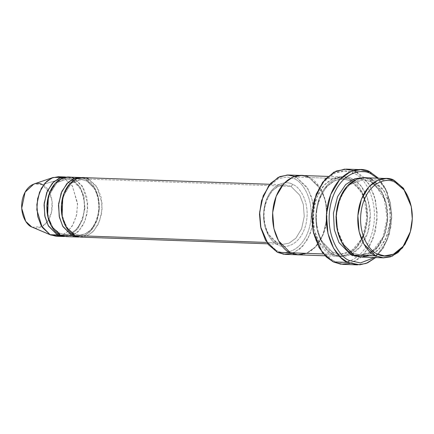 <?xml version="1.0" encoding="UTF-8"?>
<svg xmlns="http://www.w3.org/2000/svg" width="434" height="434" viewBox="0 0 434 434"><rect width="100%" height="100%" fill="white"/><g stroke="black" fill="none" stroke-linecap="round" stroke-linejoin="round"><path stroke-width="0.33" stroke-dasharray="2.17 1.63" d="M80.675 237.127L86.979 235.917L93.782 230.921L99.44 221.524L102.093 209.248L101.144 197.258L97.655 188.063L88.775 179.139L86.86 180.973L95.149 189.295L98.409 197.877L99.288 209.069L96.815 220.532L91.536 229.298L85.183 233.964L79.303 235.087L73.726 233.655L72.473 234.262L73.726 233.655L67.4 228.295L62.084 216.306L67.4 228.295L74.138 233.752L73.726 233.655L74.702 235.586L73.726 233.655L79.303 235.087L85.183 233.964L91.536 229.298L96.815 220.532L99.288 209.069L98.409 197.877L95.149 189.295L86.86 180.973L88.775 179.139L290.943 186.354L284.97 184.813L278.666 186.023L271.863 191.02L266.205 200.416L263.557 212.698L264.501 224.687L267.99 233.883L277.283 242.899L276.87 242.801L277.847 244.733C271.559 242.986 259.608 226.939 264.886 204.522C270.718 182.378 287.172 180.36 292.858 184.526L290.943 186.354L299.829 195.273L303.317 204.468L304.261 216.457L301.608 228.74L295.955 238.136L289.152 243.132L282.849 244.342L276.87 242.801L266.801 242.443L276.87 242.801L267.99 233.883L264.501 224.687L263.557 212.698L266.205 200.416L271.863 191.02L278.666 186.023L284.97 184.813L290.943 186.354L88.775 179.139L96.614 186.36L102.05 203.226L101.48 214.271L98.111 224.519L92.751 231.995L86.746 236.015M377.32 178.179L384.79 187.596L390.475 203.074L391.756 218.014L389.385 233.649L383.097 247.933L374.482 257.541L381.486 250.282L387.264 239.839L390.85 227.134L391.745 213.767L386.634 191.199L377.32 178.179M375.638 257.584L383.477 247.852L389.2 234.306L391.669 217.998L390.34 202.407L385.251 187.813L378.47 178.222L387.209 192.045L391.68 214.287L387.502 239.459L375.638 257.584M313.082 230.926L321.816 251.02L332.325 259.966C323.287 257.454 306.111 234.387 313.695 202.157C322.082 170.329 345.73 167.426 353.905 173.416C362.943 175.927 380.124 198.994 372.535 231.224C364.148 263.053 340.5 265.955 332.325 259.966L333.301 261.897L332.325 259.966C340.5 265.955 364.148 263.053 372.535 231.224C380.124 198.994 362.943 175.927 353.905 173.416L355.82 171.587L368.764 183.756L374.368 195.973L377.189 212.372L375.556 230.666L369.258 246.957L359.992 258.1L350.124 263.438M261.539 200.812L268.809 186.3L278.406 178.596L287.313 176.963L294.263 178.884C301.733 180.956 315.919 200.009 309.654 226.635C302.726 252.924 283.19 255.322 276.442 250.375L277.413 252.306L276.442 250.375C283.19 255.322 302.726 252.924 309.654 226.635C315.919 200.009 301.733 180.956 294.263 178.884L296.178 177.056L306.887 187.07L311.547 197.101L313.966 210.588L312.751 225.713L307.684 239.318L300.095 248.78L291.919 253.445M410.157 232.391L412.219 218.801L411.106 205.808M361.918 257.091L370.321 255.485L379.392 248.823L386.933 236.297L390.47 219.919L389.206 203.937L384.557 191.676L372.714 179.784L394.376 180.56L372.714 179.784L383.168 189.408L387.801 198.973L390.41 211.895L389.656 226.624L385.164 240.284L378.014 250.25L370.007 255.615M411.177 206.15L412.219 218.817L410.255 232.054M351.063 254.937C358.169 260.145 378.736 257.622 386.027 229.944C392.624 201.924 377.689 181.868 369.828 179.681L370.799 181.613L382.05 192.913L386.472 204.56L387.671 219.745L384.312 235.299L377.146 247.201L368.526 253.527L360.546 255.056L352.978 253.109L351.692 253.754L352.978 253.109L344.363 245.807L337.147 229.45L344.363 245.807L353.385 253.206L352.978 253.109L353.949 255.04L352.978 253.109L360.546 255.056L368.526 253.527L377.146 247.201L384.312 235.299L387.671 219.745L386.472 204.56L382.05 192.913L370.799 181.613L372.714 179.784L370.799 181.613L363.236 179.665L349.706 184.591L343.006 192.333L338.075 203.541L343.006 192.333L349.706 184.591L363.236 179.665L370.799 181.613L370.392 181.515L370.799 181.613L369.828 179.681L363.301 177.734L369.828 179.681L381.405 191.117L386.081 202.841L387.66 218.253L384.698 234.425L377.705 247.32L368.9 254.687L360.475 256.988M59.751 235.906L65.99 232.993L72.022 226.369L76.297 216.268L77.615 204.626L72.473 186.115L64.227 178.266L71.447 178.52L80.068 186.989L83.578 195.653L84.831 207.072L82.748 219.143L77.643 228.892L71.111 234.588L64.796 236.481L71.111 234.588L77.643 228.892L82.748 219.143L84.831 207.072L83.578 195.653L80.068 186.989L71.447 178.52L66.912 177.11M32.338 227.226L42.152 226.564L47.756 221.188L51.575 211.949L52.08 201.409L49.682 192.783L42.25 184.602L64.227 178.266L72.228 185.73L77.556 203.248L76.704 214.542L72.972 224.758L67.33 231.919L61.216 235.505M74.095 178.51L72.418 180.457L80.708 188.779L83.968 197.362L84.847 208.553L82.373 220.016L77.095 228.783L70.747 233.449L64.861 234.572L59.284 233.139L58.031 233.747L59.284 233.139L52.959 227.779L47.642 215.79L52.959 227.779L59.697 233.237L59.284 233.139L60.261 235.071L59.284 233.139L64.861 234.572L70.747 233.449L77.095 228.783L82.373 220.016L84.847 208.553L83.968 197.362L80.708 188.779L72.418 180.457L74.333 178.624L82.216 185.909L87.625 202.938L86.984 214.049L83.523 224.291L78.093 231.685L72.055 235.597M72.418 180.457L66.847 179.02L56.897 182.627L48.331 196.526L56.897 182.627L66.847 179.02L72.418 180.457L72.011 180.354L72.418 180.457L71.447 178.52L72.418 180.457M66.234 236.611L72.538 235.402L79.341 230.405L84.999 221.009L87.652 208.732L86.702 196.743L83.214 187.548L74.333 178.624L85.889 179.036L86.86 180.973L81.283 179.535L71.339 183.143L62.767 197.041L71.339 183.143L81.283 179.535L86.86 180.973L86.453 180.869L86.86 180.973L85.889 179.036L81.353 177.625L85.889 179.036L94.509 187.504L98.019 196.168L99.272 207.588L97.189 219.658L92.084 229.407L85.552 235.103L79.232 236.997M342.86 264.36L352.945 262.429L363.833 254.438L372.882 239.405L377.124 219.756L375.611 200.568L370.028 185.861L362.862 176.551L355.82 171.587L370.256 172.103L355.82 171.587L353.905 173.416L345.448 171.094L334.598 173.117L322.934 182.595L314.173 200.351M354.54 180.208L361.196 186.284L367.289 197.399L370.338 213.788L367.891 232.223L360.139 246.995L350.146 254.742L340.934 256.331L333.735 254.319L332.759 252.387L340.327 254.34L348.312 252.81L356.927 246.479L364.093 234.577L367.452 219.024L366.253 203.839L361.837 192.191L350.585 180.891L352.5 179.063L353.124 179.383M363.019 195.609L357.404 186.512L350.173 180.788L343.017 178.938C330.86 179.443 322.402 188.497 317.639 206.101C313.158 225.002 320.883 247.044 333.171 252.49L340.327 254.34L332.759 252.387L333.735 254.319C325.874 252.138 310.934 232.082 317.531 204.056C324.827 176.378 345.393 173.855 352.5 179.063L350.585 180.891L343.017 178.938L335.032 180.473L326.417 186.799L319.25 198.701L315.892 214.255L317.091 229.44L321.507 241.087L332.759 252.387L321.507 241.087L317.091 229.44L315.892 214.255L319.25 198.701L326.417 186.799L335.032 180.473L343.017 178.938L350.585 180.891L350.173 180.788L350.585 180.891L349.609 178.96C342.502 173.752 321.936 176.275 314.645 203.953C308.048 231.978 322.983 252.035 330.844 254.215L332.759 252.387L330.844 254.215L323.449 253.955L330.844 254.215L319.001 242.324L314.352 230.063L313.088 214.076L316.625 197.703L324.165 185.177L333.241 178.515L341.645 176.904L349.609 178.96L361.451 190.851L366.106 203.112L367.365 219.099L363.833 235.472L356.287 247.998L347.216 254.66L338.813 256.272L330.844 254.215C337.95 259.423 358.517 256.901 365.813 229.223C372.405 201.197 357.47 181.141 349.609 178.96L309.176 177.517L321.019 189.408L325.668 201.669L326.932 217.656L323.395 234.029L315.854 246.555L306.784 253.217L298.375 254.823L290.406 252.772C297.518 257.98 318.084 255.458 325.375 227.779C331.972 199.759 317.037 179.703 309.176 177.517L349.609 178.96L350.585 180.891L361.837 192.191L366.253 203.839L367.452 219.024L364.093 234.577L356.927 246.479L348.312 252.81L340.327 254.34L351.914 250.608L361.462 239.139M285.382 254.362L293.785 252.751L302.856 246.094L310.397 233.563L313.934 217.19L312.67 201.202L308.021 188.947L296.178 177.056L309.176 177.517L301.207 175.461L309.176 177.517L319.63 187.141L324.263 196.705L326.873 209.627L326.113 224.356L321.621 238.016L314.476 247.982L306.469 253.347M298.375 254.829L306.784 253.217L315.854 246.555L323.395 234.029L326.932 217.656L325.668 201.669L321.019 189.408L309.176 177.517L296.178 177.056L294.263 178.884L287.275 176.963L278.319 178.634L268.679 186.463L261.447 201.132M71.811 235.483C77.143 239.389 92.567 237.496 98.035 216.74C102.983 195.718 91.78 180.674 85.889 179.036L74.333 178.624L68.36 177.088M88.775 179.139L82.802 177.604M260.546 226.385L267.762 242.986L276.442 250.375L267.827 243.073L260.612 226.716M292.858 184.526C287.172 180.36 270.718 182.378 264.886 204.522C259.608 226.939 271.559 242.986 277.847 244.733C283.532 248.899 299.986 246.881 305.818 224.736C311.097 202.32 299.145 186.273 292.858 184.526C299.145 186.273 311.097 202.32 305.818 224.736C299.986 246.881 283.532 248.899 277.847 244.733L276.87 242.801L282.849 244.342L289.152 243.132L295.955 238.136L301.608 228.74L304.261 216.457L303.317 204.468L299.829 195.273L290.943 186.354L292.858 184.526M294.67 176.383L288.214 175M290.406 252.772L278.568 240.881L273.919 228.62L272.655 212.638L276.192 196.26L283.733 183.734L292.804 177.072L300.936 175.455M355.82 171.587L353.439 170.562L346.261 169.124M333.735 254.319C340.842 259.527 361.408 257.004 368.699 229.326C375.296 201.3 360.356 181.244 352.5 179.063C345.393 173.855 324.827 176.378 317.531 204.056C310.934 232.082 325.874 252.138 333.735 254.319M61.845 177.322L64.227 178.266L42.25 184.602C46.671 185.828 55.069 197.112 51.358 212.872C47.257 228.441 35.691 229.857 31.693 226.928M42.25 184.602L33.879 184.032M65.469 176.985L71.447 178.52L64.227 178.266L58.248 176.725M372.714 179.784L364.75 177.734M294.67 176.378L296.178 177.056M269.861 184.276L284.97 184.813C275.509 185.166 268.874 192.305 265.071 206.231C261.507 221.21 267.68 238.684 277.283 242.899L282.849 244.342L267.735 243.799M390.475 203.074L390.34 202.407M389.385 233.649L389.2 234.306M372.99 183.045L370.392 181.515L363.236 179.665C351.079 180.17 342.621 189.219 337.858 206.823C333.377 225.723 341.102 247.765 353.385 253.206L360.546 255.056L370.517 252.376M71.187 179.98L66.847 179.02C58.053 179.334 51.879 185.991 48.315 199C44.979 212.996 50.767 229.326 59.697 233.237L64.861 234.572C73.65 234.262 79.829 227.6 83.393 214.597C86.729 200.595 80.941 184.266 72.011 180.354M74.138 233.752L79.303 235.087C88.091 234.778 94.27 228.116 97.834 215.112C101.171 201.11 95.382 184.781 86.453 180.869L81.283 179.535C72.494 179.85 66.315 186.506 62.751 199.515C59.42 213.512 65.209 229.841 74.138 233.752M298.104 254.818L298.375 254.823M325.093 255.783L338.813 256.272M327.925 176.416L341.645 176.904M363.122 235.553L366.898 217.537L364.419 199.304M372.811 250.83L382.869 237.376L387.117 218.259L384.242 198.886L375.166 184.754"/><path stroke-width="0.65" d="M350.124 263.438L340.75 264.187L333.301 261.897L347.743 262.413L340.701 257.449L333.529 248.139L327.947 233.432L326.433 214.244L330.675 194.595L339.73 179.562L350.612 171.571L360.697 169.64L370.256 172.103L378.47 178.222L370.256 172.103L371.233 174.034L377.32 178.179L371.233 174.034C363.063 168.045 339.41 170.947 331.023 202.776C323.439 235.006 340.614 258.073 349.658 260.584L347.743 262.413L359.889 264.821L367.533 262.879L375.638 257.584L366.063 263.465L357.301 264.876L347.743 262.413L333.301 261.897L342.86 264.36L357.301 264.876M374.482 257.541L360.453 262.939L349.658 260.584L360.453 262.939L374.482 257.541M291.919 253.445L283.825 254.243L277.413 252.306L285.382 254.362L298.375 254.823M411.248 206.481L403.511 188.334L394.376 180.56L395.352 182.492L404.032 189.88L411.248 206.481L412.3 218.823L410.347 231.734L403.11 246.403L393.475 254.232L384.513 255.903L377.526 253.982L375.611 255.81L382.967 257.834L392.401 256.071L402.54 247.836L410.347 231.734M370.007 255.615L361.001 257.036L353.949 255.04L361.918 257.091L383.58 257.867L375.611 255.81L353.949 255.04C346.093 252.854 331.153 232.798 337.75 204.777C345.041 177.099 365.607 174.577 372.714 179.784M386.412 178.504L364.75 177.734L356.347 179.34L347.276 186.002L339.73 198.528L336.198 214.901L337.457 230.888L342.111 243.148L353.949 255.04L375.611 255.81L363.768 243.919L359.119 231.664L357.855 215.676L361.392 199.304L368.933 186.772L378.003 180.115L386.412 178.504L394.376 180.56L403.582 188.427L411.177 206.15M410.255 232.054L405.112 244.141L398.011 252.523L390.464 256.836L383.58 257.867M338.075 203.541L336.024 216.794L337.147 229.45L336.024 216.794L338.075 203.541M363.301 177.734L354.963 178.662L345.665 184.569L337.581 196.645L333.431 213.17L334.337 229.732L338.954 242.563L351.063 254.937L351.692 253.754L351.063 254.937L338.954 242.563L334.337 229.732L333.431 213.17L337.581 196.645L345.665 184.569L354.963 178.662L363.301 177.734M66.912 177.11L60.679 177.636L53.659 181.868L47.458 190.797L44.192 203.221L44.773 215.785L48.217 225.555L57.375 234.968L64.796 236.481L63.348 236.508L57.375 234.968L50.154 234.707L56.127 236.248L59.751 235.906M31.693 226.928L50.154 234.707L42.169 227.27L36.825 209.823L37.65 198.55L41.344 188.329L46.959 181.135L53.062 177.506L33.879 184.032L25.091 192.148L21.7 208.266L25.709 221.351L31.693 226.928L51.006 235.103L31.693 226.928C27.271 225.702 18.874 214.423 22.584 198.658C26.686 183.088 38.252 181.672 42.25 184.602M61.216 235.505L51.006 235.103M72.055 235.597L60.261 235.071C54.364 233.432 43.161 218.389 48.109 197.372C53.577 176.611 69.006 174.718 74.333 178.624M48.331 196.526L47.642 215.79L48.331 196.526M57.375 234.968L58.031 233.747L57.375 234.968L48.489 226.049L45 216.854L44.056 204.864L46.709 192.582L52.362 183.186L59.165 178.19L65.469 176.985L58.248 176.725L51.944 177.935L45.141 182.926L39.489 192.322L36.836 204.604L37.78 216.593L41.268 225.788L50.154 234.707L57.375 234.968M86.746 236.015L74.702 235.586C68.805 233.948 57.603 218.904 62.55 197.888C68.019 177.126 83.442 175.233 88.775 179.139M62.767 197.041L62.084 216.306L62.767 197.041M81.353 177.625L75.12 178.152L68.095 182.383L61.899 191.313L58.628 203.736L59.214 216.3L62.659 226.071L71.811 235.483L72.473 234.262L71.811 235.483L60.261 235.071L66.234 236.611L77.789 237.024L71.811 235.483L62.93 226.564L59.442 217.369L58.498 205.38L61.145 193.097L66.803 183.701L73.606 178.705L79.91 177.501L81.353 177.625M353.124 179.383L354.54 180.208M260.682 227.058L259.575 214.065L261.631 200.475L259.489 214.043L260.682 227.058L268.277 244.532L277.413 252.306L265.575 240.414L260.921 228.159L259.662 212.172L263.194 195.799L270.74 183.273L279.811 176.611L288.214 175L301.207 175.466L292.804 177.072L283.733 183.734L276.192 196.26L272.655 212.633L273.919 228.62L278.568 240.881L290.411 252.772L323.449 253.955L277.413 252.306L290.411 252.772L298.375 254.829L325.093 255.783M269.861 184.276L82.802 177.604L76.498 178.808L69.695 183.804L64.037 193.201L61.384 205.483L62.333 217.472L65.822 226.667L74.702 235.586L266.801 242.443L74.702 235.586L80.675 237.127L267.735 243.799M79.232 236.997L77.789 237.024M79.91 177.501L68.36 177.088L62.057 178.293L55.254 183.289L49.595 192.685L46.943 204.967L47.892 216.957L51.38 226.152L60.261 235.071L71.811 235.483M260.612 226.716L259.489 214.065L261.539 200.812M306.469 253.347L297.464 254.774L290.411 252.772C282.55 250.592 267.615 230.535 274.207 202.51C281.503 174.831 302.069 172.309 309.176 177.517C302.069 172.309 281.503 174.831 274.212 202.51C267.615 230.53 282.55 250.586 290.411 252.772M296.178 177.056L294.67 176.383M360.475 256.988L351.063 254.937M355.82 171.587L353.439 170.562L344.629 169.124L333.822 172.2L322.646 182.28L314.357 199.694L311.889 216.002L313.223 231.593L322.337 252.561L333.301 261.897L326.26 256.933L319.088 247.624L313.505 232.917L311.992 213.729L316.234 194.079L325.288 179.047L336.171 171.056L346.261 169.124L360.697 169.64M53.062 177.506L61.845 177.322M395.352 182.492C388.598 177.544 369.063 179.942 362.135 206.231C355.869 232.857 370.056 251.91 377.526 253.982C384.274 258.93 403.815 256.532 410.743 230.242C417.009 203.617 402.817 184.564 395.352 182.492L394.376 180.56C387.269 175.347 366.703 177.869 359.412 205.548C352.815 233.573 367.75 253.63 375.611 255.81L377.526 253.982C370.056 251.91 355.869 232.857 362.135 206.231C369.063 179.942 388.598 177.544 395.352 182.492M261.631 200.475L268.7 185.747L278.205 177.37L287.313 174.989L294.67 176.378M314.357 199.694L311.807 215.986L313.223 231.593M347.743 262.413L349.658 260.584C340.614 258.073 323.439 235.006 331.023 202.776C339.41 170.947 363.063 168.045 371.233 174.034L370.256 172.103C361.734 165.853 337.05 168.88 328.299 202.092C320.384 235.722 338.308 259.792 347.743 262.413M56.127 236.248L63.348 236.508M71.187 179.98L72.011 180.354M301.207 175.461L327.925 176.416M361.462 239.139L363.122 235.553M364.419 199.304L363.019 195.609M370.517 252.376L372.811 250.83M375.166 184.754L372.99 183.045"/></g></svg>

